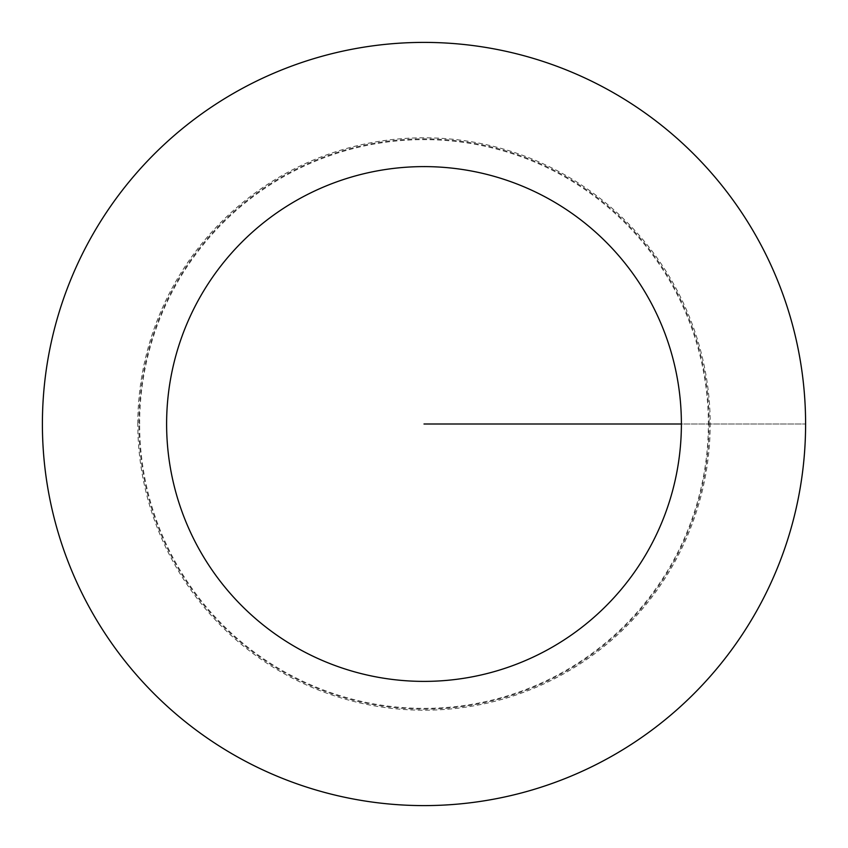 <?xml version="1.0" encoding="UTF-8"?>
<svg xmlns="http://www.w3.org/2000/svg" width="848" height="848" viewBox="0 0 848 848"><rect width="100%" height="100%" fill="white"/><g stroke="black" fill="none" stroke-linecap="round" stroke-linejoin="round"><path stroke-width="0.64" stroke-dasharray="4.24 3.18" d="M805.6 424A381.6 381.6 0 0 1 233.2 754.476A381.6 381.6 0 0 1 233.2 93.524A381.6 381.6 0 0 1 805.6 424A381.6 381.6 0 0 1 424 805.6A381.6 381.6 0 0 1 42.4 424A381.6 381.6 0 0 1 614.8 93.524A381.6 381.6 0 0 1 614.8 754.476A381.6 381.6 0 0 1 42.4 424A381.6 381.6 0 0 1 424 42.4A381.6 381.6 0 0 1 805.6 424M139.634 424A284.366 284.366 0 0 1 424 139.634A284.366 284.366 0 0 1 708.366 424A284.366 284.366 0 0 1 424 708.366A284.366 284.366 0 0 1 139.634 424M709.14 424A285.14 285.14 0 0 0 281.43 177.062A285.14 285.14 0 0 0 281.43 670.938A285.14 285.14 0 0 0 709.14 424M137.8 424A286.2 286.2 0 0 1 424 137.8A286.2 286.2 0 0 1 710.2 424A286.2 286.2 0 0 1 424 710.2A286.2 286.2 0 0 1 137.8 424M424 424L805.6 424L424 424"/><path stroke-width="1.27" d="M805.6 424A381.6 381.6 0 0 1 233.2 754.476A381.6 381.6 0 0 1 233.2 93.524A381.6 381.6 0 0 1 805.6 424M681.389 424A257.389 257.389 0 0 1 295.305 646.907A257.389 257.389 0 0 1 295.305 201.093A257.389 257.389 0 0 1 681.389 424L424 424"/></g></svg>
